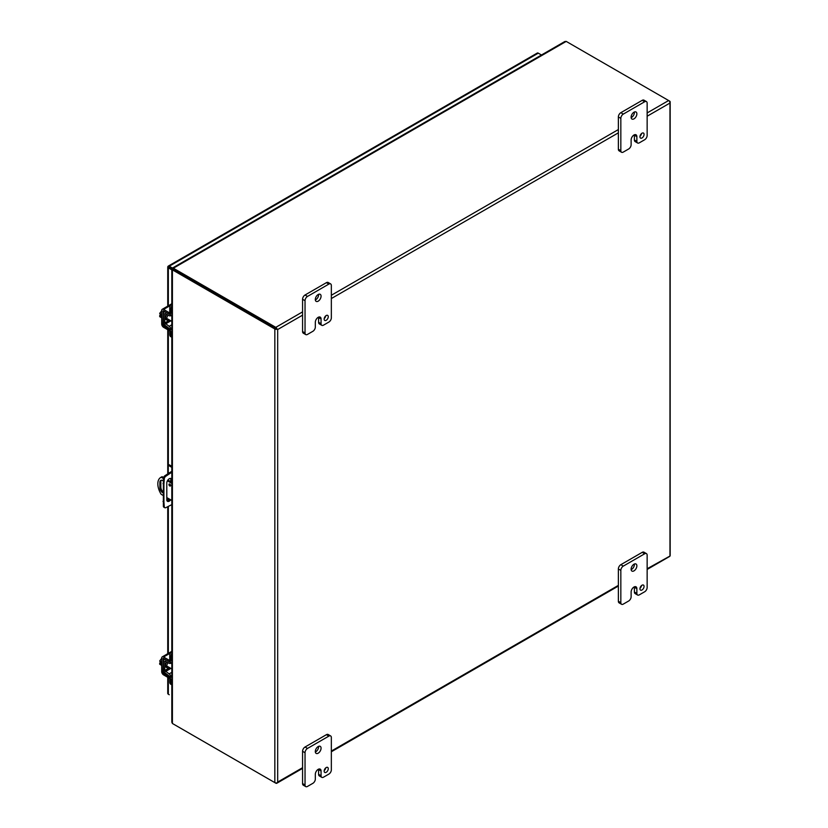 <?xml version="1.0" encoding="UTF-8"?>
<svg xmlns="http://www.w3.org/2000/svg" width="828" height="828" viewBox="0 0 828 828"><rect width="100%" height="100%" fill="white"/><g stroke="black" fill="none" stroke-linecap="round" stroke-linejoin="round"><path stroke-width="1.24" d="M169.533 667.616A3.633 2.091 -60 0 1 169.254 667.792A3.633 2.091 -60 0 1 167.432 667.979A3.633 2.091 -60 0 1 168.208 662.731M167.432 667.979L166.19 667.254A3.633 2.091 -60 0 1 166.946 662.027M170.992 678.908L170.992 682.779A4.647 2.691 120 0 0 171.82 684.828M169.74 678.453L169.74 682.065A4.647 2.691 120 0 0 170.703 684.187L171.82 684.839M171.82 676.642L170.992 677.128A2.66 1.532 -120 0 0 169.14 673.889L164.71 670.525L164.896 661.096L169.14 663.249A2.66 1.532 -120 0 0 170.433 663.363A2.66 1.532 -120 0 0 170.961 662.462M170.992 661.023L170.992 656.49A4.647 2.691 -60 0 1 171.82 653.478M171.82 651.036A4.647 2.691 120 0 0 169.74 655.766L169.74 660.558M169.492 661.862L165.31 659.678A2.66 1.532 -120 0 0 164.016 659.564A2.66 1.532 -120 0 0 163.458 660.775L163.458 669.8A2.66 1.532 -120 0 0 165.31 673.04L169.74 676.404M171.727 662.617A3.633 2.091 -60 0 1 171.8 663.683L170.837 663.135M171.272 268.448L172.534 269.172M169.533 320.043A3.633 2.091 -60 0 1 169.254 320.219A3.633 2.091 -60 0 1 167.432 320.405A3.633 2.091 -60 0 1 168.208 315.157M167.432 320.405L166.19 319.68A3.633 2.091 -60 0 1 166.946 314.454M170.992 331.335L170.992 335.205A4.647 2.691 120 0 0 171.82 337.255L170.703 336.613A4.647 2.691 120 0 1 169.74 334.481L169.74 330.879M171.82 329.068L170.992 329.554A2.66 1.532 -120 0 0 169.14 326.304L164.71 322.951L164.896 313.512L169.14 315.675A2.66 1.532 -120 0 0 170.433 315.789A2.66 1.532 -120 0 0 170.961 314.888M170.992 313.439L170.992 308.916A4.647 2.691 -60 0 1 171.82 305.905M171.82 303.452A4.647 2.691 120 0 0 169.74 308.192L169.74 312.984M169.492 314.288L165.31 312.094A2.66 1.532 -120 0 0 164.016 311.98A2.66 1.532 -120 0 0 163.458 313.201L163.458 322.227A2.66 1.532 -120 0 0 165.31 325.466L169.74 328.83M171.727 315.044A3.633 2.091 -60 0 1 171.8 316.11M168.933 484.546A1.159 0.673 60 0 1 170.578 485.498A1.159 0.673 60 0 1 168.933 484.546M162.992 495.372L161.17 494.316A13.952 8.063 60 0 1 157.827 483.842A13.952 8.063 60 0 1 160.725 477.456L161.667 476.907A13.952 8.063 60 0 1 162.122 476.68L163.561 477.508M160.725 477.456A13.952 8.063 60 0 1 161.17 477.228L162.122 476.68M161.263 480.24A4.068 2.349 -120 0 0 160.839 481.73L160.839 487.247A4.068 2.349 -120 0 0 162.992 491.708M169.885 484.163A1.159 0.673 -120 0 0 170.558 485.332M167.898 480.023L171.82 482.279M162.992 492.888A4.068 2.349 60 0 1 159.887 487.795L159.887 482.279A4.068 2.349 60 0 1 160.736 480.416A4.068 2.349 60 0 1 163.188 480.902M171.82 500.464L166.79 497.566M171.82 483.376L167.391 480.82M163.364 478.491L161.17 477.228M170.806 481.689L170.806 479.66A3.488 2.018 120 0 0 170.475 478.429M167.111 500.971A3.488 2.018 120 0 0 169.771 499.284M171.82 504.635L165.797 507.667A2.329 1.345 -60 0 1 164.772 507.709L163.851 507.181A2.329 1.345 -60 0 1 163.375 506.27L163.375 478.325A2.329 1.345 -60 0 1 164.875 475.738L171.82 471.287M170.692 499.812A3.488 2.018 -60 0 1 167.515 501.354A3.488 2.018 -60 0 1 166.79 499.75L166.79 483.034A3.488 2.018 -60 0 1 168.312 479.526A3.488 2.018 -60 0 1 171.003 478.594A3.488 2.018 -60 0 1 171.727 480.188L171.727 482.227M162.992 483.624L163.913 484.163L163.913 501.954L162.992 501.416M163.913 501.954L164.296 506.808L163.375 506.27M164.772 507.709A2.329 1.345 -60 0 1 164.296 506.808M169.274 472.757L170.195 473.285L171.82 472.343M171.82 466.278L169.181 464.756L168.26 465.284L171.82 467.344M170.195 473.285L165.797 476.266L164.875 475.738M163.375 478.325L164.296 478.863A2.329 1.345 -60 0 1 165.797 476.266M164.296 478.863L163.913 484.163M168.26 465.284L168.26 473.44M168.26 479.588L168.26 480.219M172.545 269.183L168.332 266.751M168.332 305.791L168.332 267.837A2.008 1.159 0 0 1 167.742 267.02A2.008 1.159 0 0 1 167.939 266.523A2.008 1.159 60 0 1 168.27 266.099L537.279 53.054A2.008 1.159 60 0 1 538.283 53.158L541.481 55M168.27 266.099A2.008 1.159 60 0 1 169.274 266.202L172.648 268.148M168.332 267.837L171.82 269.856M167.742 677.304L167.742 693.378A2.008 1.159 0 0 0 168.332 694.195L169.274 694.744M275.786 328.437L173.362 269.307L275.776 328.437M647.144 116.22L669.583 103.272L669.976 102.403L669.976 556.033L647.144 568.753M276.728 328.985L277.68 329.534L302.572 315.157M173.362 724.034L275.786 783.164A2.008 1.159 60 0 0 276.79 783.267A2.008 1.159 60 0 0 277.121 782.843L277.68 782.067L277.121 782.843A2.008 1.159 180 0 1 274.834 782.615L172.41 723.486L171.82 722.192L171.82 678.95M647.144 569.436L669.635 556.447A2.008 1.159 60 0 0 669.976 556.033A2.008 1.159 0 0 0 670.173 555.526L670.173 101.906A2.008 1.159 0 0 1 669.976 102.403L669.976 102.403A2.008 1.159 -120 0 0 668.631 100.53L566.207 41.4L564.799 41.535L172.762 267.879M274.834 328.985A2.008 1.159 180 0 0 277.121 329.213A2.008 1.159 -120 0 0 275.786 327.35L173.362 268.21L173.362 269.307L172.41 269.856L274.834 328.985L274.834 782.615M670.173 101.906A2.008 1.159 0 0 0 669.583 101.078L668.641 100.54M173.362 268.914L172.752 268.562L173.362 268.21L172.752 268.562L173.342 269.017M173.021 269.504L172.41 269.152L172.41 269.856L172.41 269.152L173.104 269.431M324.203 318.542A2.908 1.677 120 0 0 325.756 315.851M324.152 319.09A2.908 1.677 120 0 0 324.752 320.426A2.908 1.677 120 0 0 326.998 319.649A2.908 1.677 120 0 0 328.261 316.72A2.908 1.677 120 0 0 327.66 315.385A2.908 1.677 120 0 0 325.425 316.172A2.908 1.677 120 0 0 324.152 319.09M315.333 299.943A4.068 2.349 120 0 0 318.604 294.768A4.068 2.349 120 0 0 318.583 294.323M315.313 299.508A4.068 2.349 120 0 0 316.151 301.371A4.068 2.349 120 0 0 319.287 300.285A4.068 2.349 120 0 0 321.067 296.186A4.068 2.349 120 0 0 320.229 294.323A4.068 2.349 120 0 0 317.093 295.41A4.068 2.349 120 0 0 315.313 299.508M315.323 327.039A3.488 2.018 -60 0 1 312.849 331.314L307.498 334.409A3.488 2.018 -60 0 1 305.749 334.584A3.488 2.018 -60 0 1 305.035 332.98L305.035 300.699A3.488 2.018 -60 0 1 307.498 296.424L328.882 284.076A3.488 2.018 -60 0 1 330.62 283.9A3.488 2.018 -60 0 1 331.345 285.505L331.345 317.786A3.488 2.018 -60 0 1 328.882 322.061L323.531 325.145A3.488 2.018 -60 0 1 321.792 325.321A3.488 2.018 -60 0 1 321.067 323.727L321.067 318.977A4.057 2.339 120 0 0 320.229 317.124A4.057 2.339 120 0 0 318.2 317.321A4.057 2.339 120 0 0 315.323 322.289L315.323 327.039M321.067 318.977L318.604 317.559A4.057 2.339 120 0 0 318.583 317.134M318.604 317.559L318.604 322.309A3.488 2.018 120 0 0 319.329 323.903L321.792 325.321M330.62 283.9L328.167 282.483A3.488 2.018 120 0 0 326.418 282.659L328.882 284.076M307.498 296.424L305.035 295.006L326.418 282.659M305.035 295.006A3.488 2.018 120 0 0 302.572 299.27L305.035 300.699M305.035 332.98L302.572 331.562L302.572 299.27M302.572 331.562A3.488 2.018 120 0 0 303.296 333.156L305.749 334.584M640.003 136.216A2.908 1.677 120 0 0 641.555 133.536M639.951 136.765A2.908 1.677 120 0 0 640.551 138.1A2.908 1.677 120 0 0 642.797 137.324A2.908 1.677 120 0 0 644.06 134.395A2.908 1.677 120 0 0 643.46 133.06A2.908 1.677 120 0 0 641.224 133.846A2.908 1.677 120 0 0 639.951 136.765M631.133 117.617A4.068 2.349 120 0 0 634.403 112.442A4.068 2.349 120 0 0 634.383 112.008M631.112 117.183A4.068 2.349 120 0 0 631.95 119.046A4.068 2.349 120 0 0 635.086 117.959A4.068 2.349 120 0 0 636.867 113.86A4.068 2.349 120 0 0 636.028 111.997A4.068 2.349 120 0 0 632.892 113.084A4.068 2.349 120 0 0 631.112 117.183M631.122 144.714A3.488 2.018 -60 0 1 628.649 148.988L623.298 152.083A3.488 2.018 -60 0 1 621.549 152.259A3.488 2.018 -60 0 1 620.834 150.655L620.834 118.373A3.488 2.018 -60 0 1 623.298 114.098L644.681 101.751A3.488 2.018 -60 0 1 646.42 101.575A3.488 2.018 -60 0 1 647.144 103.179L647.144 135.461A3.488 2.018 -60 0 1 644.681 139.735L639.33 142.83A3.488 2.018 -60 0 1 637.591 142.996A3.488 2.018 -60 0 1 636.867 141.402L636.867 136.651A4.057 2.339 120 0 0 636.028 134.798A4.057 2.339 120 0 0 634 134.995A4.057 2.339 120 0 0 631.122 139.973L631.122 144.714M636.867 136.651L634.403 135.233A4.057 2.339 120 0 0 634.383 134.809M634.403 135.233L634.403 139.984A3.488 2.018 120 0 0 635.128 141.578L637.591 142.996M646.42 101.575L643.967 100.157A3.488 2.018 120 0 0 642.217 100.333L644.681 101.751M623.298 114.098L620.834 112.68L642.217 100.333M620.834 112.68A3.488 2.018 120 0 0 618.371 116.955L620.834 118.373M620.834 150.655L618.371 149.237L618.371 116.955M618.371 149.237A3.488 2.018 120 0 0 619.096 150.831L621.549 152.259M324.203 770.557A2.908 1.677 120 0 0 325.756 767.877M324.152 771.116A2.908 1.677 120 0 0 324.752 772.441A2.908 1.677 120 0 0 326.998 771.665A2.908 1.677 120 0 0 328.261 768.736A2.908 1.677 120 0 0 327.66 767.411A2.908 1.677 120 0 0 325.425 768.187A2.908 1.677 120 0 0 324.152 771.116M315.333 751.969A4.068 2.349 120 0 0 318.604 746.784A4.068 2.349 120 0 0 318.583 746.349M315.313 751.524A4.068 2.349 120 0 0 316.151 753.397A4.068 2.349 120 0 0 319.287 752.3A4.068 2.349 120 0 0 321.067 748.201A4.068 2.349 120 0 0 320.229 746.338A4.068 2.349 120 0 0 317.093 747.436A4.068 2.349 120 0 0 315.313 751.524M315.323 779.065A3.488 2.018 -60 0 1 312.849 783.34L307.498 786.424A3.488 2.018 -60 0 1 305.749 786.6A3.488 2.018 -60 0 1 305.035 785.006L305.035 752.714A3.488 2.018 -60 0 1 307.498 748.44L328.882 736.102A3.488 2.018 -60 0 1 330.62 735.926A3.488 2.018 -60 0 1 331.345 737.52L331.345 769.812A3.488 2.018 -60 0 1 328.882 774.087L323.531 777.171A3.488 2.018 -60 0 1 321.792 777.347A3.488 2.018 -60 0 1 321.067 775.743L321.067 771.003A4.057 2.339 120 0 0 320.229 769.14A4.057 2.339 120 0 0 318.2 769.347A4.057 2.339 120 0 0 315.323 774.315L315.323 779.065M321.067 771.003L318.604 769.574A4.057 2.339 120 0 0 318.583 769.15M318.604 769.574L318.604 774.325A3.488 2.018 120 0 0 319.329 775.919L321.792 777.347M330.62 735.926L328.167 734.508A3.488 2.018 120 0 0 326.418 734.674L328.882 736.102M307.498 748.44L305.035 747.022L326.418 734.674M305.035 747.022A3.488 2.018 120 0 0 302.572 751.296L305.035 752.714M305.035 785.006L302.572 783.578L302.572 751.296M302.572 783.578A3.488 2.018 120 0 0 303.296 785.182L305.749 786.6M640.003 588.232A2.908 1.677 120 0 0 641.555 585.551M639.951 588.791A2.908 1.677 120 0 0 640.551 590.126A2.908 1.677 120 0 0 642.797 589.339A2.908 1.677 120 0 0 644.06 586.421A2.908 1.677 120 0 0 643.46 585.085A2.908 1.677 120 0 0 641.224 585.862A2.908 1.677 120 0 0 639.951 588.791M631.133 569.643A4.068 2.349 120 0 0 634.403 564.458A4.068 2.349 120 0 0 634.383 564.023M631.112 569.209A4.068 2.349 120 0 0 631.95 571.072A4.068 2.349 120 0 0 635.086 569.975A4.068 2.349 120 0 0 636.867 565.876A4.068 2.349 120 0 0 636.028 564.013A4.068 2.349 120 0 0 632.892 565.11A4.068 2.349 120 0 0 631.112 569.209M631.122 596.74A3.488 2.018 -60 0 1 628.649 601.014L623.298 604.098A3.488 2.018 -60 0 1 621.549 604.274A3.488 2.018 -60 0 1 620.834 602.68L620.834 570.389A3.488 2.018 -60 0 1 623.298 566.114L644.681 553.777A3.488 2.018 -60 0 1 646.42 553.601A3.488 2.018 -60 0 1 647.144 555.195L647.144 587.487A3.488 2.018 -60 0 1 644.681 591.761L639.33 594.846A3.488 2.018 -60 0 1 637.591 595.021A3.488 2.018 -60 0 1 636.867 593.417L636.867 588.677A4.057 2.339 120 0 0 636.028 586.814A4.057 2.339 120 0 0 634 587.021A4.057 2.339 120 0 0 631.122 591.989L631.122 596.74M636.867 588.677L634.403 587.249A4.057 2.339 120 0 0 634.383 586.824M634.403 587.249L634.403 591.999A3.488 2.018 120 0 0 635.128 593.593L637.591 595.021M646.42 553.601L643.967 552.183A3.488 2.018 120 0 0 642.217 552.348L644.681 553.777M623.298 566.114L620.834 564.696L642.217 552.348M620.834 564.696A3.488 2.018 120 0 0 618.371 568.971L620.834 570.389M620.834 602.68L618.371 601.252L618.371 568.971M618.371 601.252A3.488 2.018 120 0 0 619.096 602.856L621.549 604.274M161.698 662.09L159.701 660.93L161.698 658.353M161.698 665.391L159.701 664.242L159.701 663.104L160.953 663.828L159.701 660.93M159.701 663.104L160.953 662.99M161.698 663.352A4.647 2.691 120 0 0 161.615 664.222A4.647 2.691 120 0 0 161.698 665.008M172.41 678.867A2.329 1.345 0 0 1 169.926 678.567L163.582 674.892A2.66 1.532 -120 0 1 161.698 671.643L161.698 658.094A2.66 1.532 60 0 1 162.247 656.873A2.66 1.532 60 0 1 163.582 657.008L170.423 653.054M172.41 677.418A2.329 1.345 180 0 1 169.926 677.118L163.582 673.454L162.95 672.357L163.137 658.405L169.926 662.11A2.329 1.345 0 0 0 172.41 662.421M172.41 660.972A2.329 1.345 180 0 1 169.926 660.672L163.582 657.008M161.698 314.505L159.701 313.357L161.698 310.779M161.698 317.817L159.701 316.658L159.701 315.53L160.953 316.244L159.701 313.357M159.701 315.53L160.953 315.416M161.698 315.779A4.647 2.691 120 0 0 161.615 316.648A4.647 2.691 120 0 0 161.698 317.434M172.41 331.293A2.329 1.345 0 0 1 169.926 330.983L163.582 327.319A2.66 1.532 -120 0 1 161.698 324.058L161.698 310.51A2.66 1.532 60 0 1 162.247 309.299A2.66 1.532 60 0 1 163.582 309.434L170.423 305.48M172.41 329.844A2.329 1.345 180 0 1 169.926 329.544L163.582 325.88L162.95 324.783L163.137 310.831L169.926 314.536A2.329 1.345 0 0 0 172.41 314.837M172.41 313.398A2.329 1.345 180 0 1 169.926 313.098L163.582 309.434M170.433 315.789L171.738 315.075M170.992 682.779L169.74 682.065M170.992 656.49L169.74 655.766M171.82 672.336L169.14 673.889M165.341 661.137L164.71 661.5M164.71 670.525L169.636 667.678M170.889 668.403L165.331 671.611M170.992 335.205L169.74 334.481M170.992 308.916L169.74 308.192M171.82 324.762L169.14 326.304M165.341 313.553L164.71 313.926M164.71 322.951L169.636 320.105M170.889 320.829L165.331 324.038M159.887 482.279L160.839 481.73M160.839 487.247L159.887 487.795M171.727 480.188L170.806 479.66M169.274 266.202L538.283 53.158M168.332 694.195L168.332 677.635M168.332 653.364L168.332 506.467M168.332 500.65L168.332 498.456M168.332 465.243L168.332 330.061M275.786 327.35L302.572 311.877M331.345 295.265L618.371 129.551M647.144 112.939L668.631 100.53M566.207 41.4L173.362 268.21M331.345 298.546L618.371 132.832M172.41 723.486L172.41 269.856M302.572 767.701L277.68 782.067L277.68 329.534M618.371 585.375L331.345 751.079M318.604 322.309L321.067 323.727M634.403 139.984L636.867 141.402M318.604 774.325L321.067 775.743M634.403 591.999L636.867 593.417M169.926 662.11L169.926 660.672M169.926 678.567L169.926 677.118M163.582 658.446L162.95 658.819M164.047 671.725L162.95 672.357M164.865 672.709L163.582 673.454M169.926 314.536L169.926 313.098M169.926 330.983L169.926 329.544M163.582 310.873L162.95 311.235M164.047 324.141L162.95 324.783M164.865 325.135L163.582 325.88M171.82 662.566L170.433 663.363M164.762 659.129L164.016 659.564M164.762 311.556L164.016 311.98M167.742 267.02L167.742 306.122M167.742 329.72L167.742 473.792M167.742 498.114L167.742 500.909M167.742 506.746L167.742 653.706M173.652 269.09L173.249 268.717L173.362 269.255M276.79 783.267L302.572 768.374M331.345 751.762L618.371 586.048M171.82 269.504L171.82 313.481M171.82 314.919L171.82 329.927M171.82 331.376L171.82 661.054M171.82 662.503L171.82 677.501M166.697 665.981L171.82 668.941M171.282 651.657L162.247 656.873M170.837 315.551L171.82 316.12M166.697 318.407L171.82 321.367M171.282 304.083L162.247 309.299"/></g></svg>
